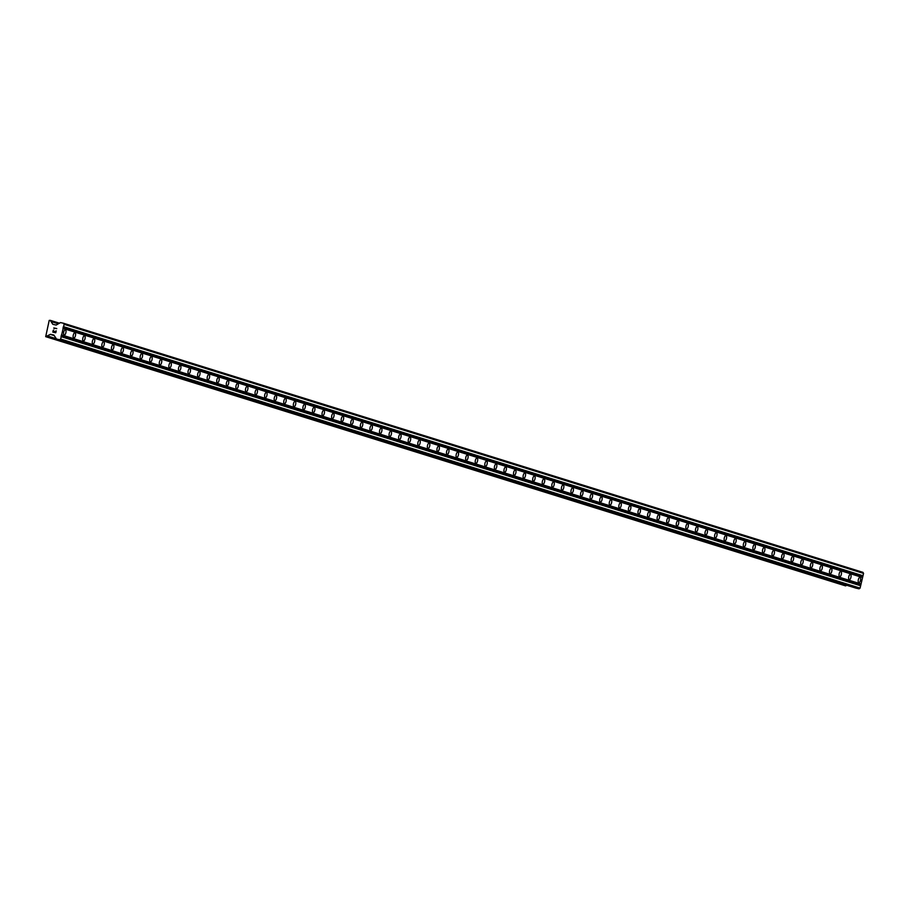 <?xml version="1.0" encoding="UTF-8"?>
<svg xmlns="http://www.w3.org/2000/svg" width="909" height="909" viewBox="0 0 909 909"><rect width="100%" height="100%" fill="white"/><g stroke="black" fill="none" stroke-linecap="round" stroke-linejoin="round"><path stroke-width="1.36" d="M65.414 329.774A2.727 1.125 -77.5 0 1 65.868 332.717A2.727 1.125 -77.5 0 1 64.198 335.091A2.727 1.125 -77.5 0 1 64.164 335.08A2.727 1.125 -77.5 0 1 63.698 332.137A2.727 1.125 -77.5 0 1 65.38 329.774A2.727 1.125 -77.5 0 1 65.414 329.774M74.981 332.762A2.727 1.125 -77.5 0 1 75.447 335.705A2.727 1.125 -77.5 0 1 73.777 338.068A2.727 1.125 -77.5 0 1 73.731 338.057A2.727 1.125 -77.5 0 1 73.277 335.126A2.727 1.125 -77.5 0 1 74.947 332.751A2.727 1.125 -77.5 0 1 74.981 332.762M84.56 335.739A2.727 1.125 -77.5 0 1 85.026 338.682A2.727 1.125 -77.5 0 1 83.344 341.057A2.727 1.125 -77.5 0 1 83.31 341.045A2.727 1.125 -77.5 0 1 82.844 338.103A2.727 1.125 -77.5 0 1 84.526 335.739A2.727 1.125 -77.5 0 1 84.56 335.739M94.138 338.727A2.727 1.125 -77.5 0 1 94.593 341.67A2.727 1.125 -77.5 0 1 92.923 344.034A2.727 1.125 -77.5 0 1 92.877 344.022A2.727 1.125 -77.5 0 1 92.423 341.091A2.727 1.125 -77.5 0 1 94.093 338.716A2.727 1.125 -77.5 0 1 94.138 338.727M103.706 341.716A2.727 1.125 -77.5 0 1 104.171 344.647A2.727 1.125 -77.5 0 1 102.49 347.022A2.727 1.125 -77.5 0 1 102.456 347.011A2.727 1.125 -77.5 0 1 101.99 344.068A2.727 1.125 -77.5 0 1 103.671 341.704A2.727 1.125 -77.5 0 1 103.706 341.716M113.284 344.693A2.727 1.125 -77.5 0 1 113.739 347.636A2.727 1.125 -77.5 0 1 112.068 349.999A2.727 1.125 -77.5 0 1 112.034 349.988A2.727 1.125 -77.5 0 1 111.568 347.056A2.727 1.125 -77.5 0 1 113.239 344.681A2.727 1.125 -77.5 0 1 113.284 344.693M122.851 347.681A2.727 1.125 -77.5 0 1 123.317 350.613A2.727 1.125 -77.5 0 1 121.647 352.987A2.727 1.125 -77.5 0 1 121.601 352.976A2.727 1.125 -77.5 0 1 121.147 350.033A2.727 1.125 -77.5 0 1 122.817 347.67A2.727 1.125 -77.5 0 1 122.851 347.681M132.43 350.658A2.727 1.125 -77.5 0 1 132.896 353.601A2.727 1.125 -77.5 0 1 131.214 355.964A2.727 1.125 -77.5 0 1 131.18 355.953A2.727 1.125 -77.5 0 1 130.714 353.022A2.727 1.125 -77.5 0 1 132.396 350.647A2.727 1.125 -77.5 0 1 132.43 350.658M142.009 353.646A2.727 1.125 -77.5 0 1 142.463 356.578A2.727 1.125 -77.5 0 1 140.793 358.953A2.727 1.125 -77.5 0 1 140.747 358.941A2.727 1.125 -77.5 0 1 140.293 355.998A2.727 1.125 -77.5 0 1 141.963 353.635A2.727 1.125 -77.5 0 1 142.009 353.646M151.576 356.623A2.727 1.125 -77.5 0 1 152.042 359.566A2.727 1.125 -77.5 0 1 150.36 361.93A2.727 1.125 -77.5 0 1 150.326 361.918A2.727 1.125 -77.5 0 1 149.86 358.987A2.727 1.125 -77.5 0 1 151.542 356.612A2.727 1.125 -77.5 0 1 151.576 356.623M161.154 359.612A2.727 1.125 -77.5 0 1 161.609 362.543A2.727 1.125 -77.5 0 1 159.939 364.918A2.727 1.125 -77.5 0 1 159.904 364.907A2.727 1.125 -77.5 0 1 159.439 361.964A2.727 1.125 -77.5 0 1 161.109 359.6A2.727 1.125 -77.5 0 1 161.154 359.612M170.722 362.589A2.727 1.125 -77.5 0 1 171.187 365.532A2.727 1.125 -77.5 0 1 169.506 367.895A2.727 1.125 -77.5 0 1 169.472 367.884A2.727 1.125 -77.5 0 1 169.006 364.952A2.727 1.125 -77.5 0 1 170.687 362.577A2.727 1.125 -77.5 0 1 170.722 362.589M180.3 365.577A2.727 1.125 -77.5 0 1 180.766 368.509A2.727 1.125 -77.5 0 1 179.084 370.883A2.727 1.125 -77.5 0 1 179.05 370.872A2.727 1.125 -77.5 0 1 178.584 367.929A2.727 1.125 -77.5 0 1 180.266 365.566A2.727 1.125 -77.5 0 1 180.3 365.577M189.867 368.554A2.727 1.125 -77.5 0 1 190.333 371.497A2.727 1.125 -77.5 0 1 188.663 373.86A2.727 1.125 -77.5 0 1 188.618 373.849A2.727 1.125 -77.5 0 1 188.163 370.917A2.727 1.125 -77.5 0 1 189.833 368.543A2.727 1.125 -77.5 0 1 189.867 368.554M199.446 371.542A2.727 1.125 -77.5 0 1 199.912 374.474A2.727 1.125 -77.5 0 1 198.23 376.849A2.727 1.125 -77.5 0 1 198.196 376.837A2.727 1.125 -77.5 0 1 197.73 373.894A2.727 1.125 -77.5 0 1 199.412 371.531A2.727 1.125 -77.5 0 1 199.446 371.542M209.025 374.519A2.727 1.125 -77.5 0 1 209.479 377.462A2.727 1.125 -77.5 0 1 207.809 379.826A2.727 1.125 -77.5 0 1 207.763 379.814A2.727 1.125 -77.5 0 1 207.309 376.883A2.727 1.125 -77.5 0 1 208.979 374.508A2.727 1.125 -77.5 0 1 209.025 374.519M218.592 377.508A2.727 1.125 -77.5 0 1 219.058 380.439A2.727 1.125 -77.5 0 1 217.376 382.814A2.727 1.125 -77.5 0 1 217.342 382.803A2.727 1.125 -77.5 0 1 216.876 379.86A2.727 1.125 -77.5 0 1 218.558 377.496A2.727 1.125 -77.5 0 1 218.592 377.508M228.17 380.485A2.727 1.125 -77.5 0 1 228.625 383.428A2.727 1.125 -77.5 0 1 226.955 385.791A2.727 1.125 -77.5 0 1 226.92 385.791A2.727 1.125 -77.5 0 1 226.455 382.848A2.727 1.125 -77.5 0 1 228.125 380.473A2.727 1.125 -77.5 0 1 228.17 380.485M237.738 383.473A2.727 1.125 -77.5 0 1 238.203 386.405A2.727 1.125 -77.5 0 1 236.533 388.779A2.727 1.125 -77.5 0 1 236.488 388.768A2.727 1.125 -77.5 0 1 236.033 385.825A2.727 1.125 -77.5 0 1 237.703 383.462A2.727 1.125 -77.5 0 1 237.738 383.473M247.316 386.45A2.727 1.125 -77.5 0 1 247.782 389.393A2.727 1.125 -77.5 0 1 246.1 391.756A2.727 1.125 -77.5 0 1 246.066 391.756A2.727 1.125 -77.5 0 1 245.6 388.813A2.727 1.125 -77.5 0 1 247.282 386.439A2.727 1.125 -77.5 0 1 247.316 386.45M256.895 389.438A2.727 1.125 -77.5 0 1 257.349 392.37A2.727 1.125 -77.5 0 1 255.679 394.745A2.727 1.125 -77.5 0 1 255.634 394.733A2.727 1.125 -77.5 0 1 255.179 391.802A2.727 1.125 -77.5 0 1 256.849 389.427A2.727 1.125 -77.5 0 1 256.895 389.438M266.462 392.415A2.727 1.125 -77.5 0 1 266.928 395.358A2.727 1.125 -77.5 0 1 265.246 397.722A2.727 1.125 -77.5 0 1 265.212 397.722A2.727 1.125 -77.5 0 1 264.746 394.779A2.727 1.125 -77.5 0 1 266.428 392.415A2.727 1.125 -77.5 0 1 266.462 392.415M276.041 395.404A2.727 1.125 -77.5 0 1 276.495 398.335A2.727 1.125 -77.5 0 1 274.825 400.71A2.727 1.125 -77.5 0 1 274.791 400.699A2.727 1.125 -77.5 0 1 274.325 397.767A2.727 1.125 -77.5 0 1 275.995 395.392A2.727 1.125 -77.5 0 1 276.041 395.404M285.608 398.381A2.727 1.125 -77.5 0 1 286.074 401.323A2.727 1.125 -77.5 0 1 284.392 403.698A2.727 1.125 -77.5 0 1 284.358 403.687A2.727 1.125 -77.5 0 1 283.892 400.744A2.727 1.125 -77.5 0 1 285.574 398.381A2.727 1.125 -77.5 0 1 285.608 398.381M295.186 401.369A2.727 1.125 -77.5 0 1 295.652 404.312A2.727 1.125 -77.5 0 1 293.971 406.675A2.727 1.125 -77.5 0 1 293.937 406.664A2.727 1.125 -77.5 0 1 293.471 403.732A2.727 1.125 -77.5 0 1 295.152 401.358A2.727 1.125 -77.5 0 1 295.186 401.369M304.754 404.357A2.727 1.125 -77.5 0 1 305.219 407.289A2.727 1.125 -77.5 0 1 303.549 409.664A2.727 1.125 -77.5 0 1 303.504 409.652A2.727 1.125 -77.5 0 1 303.049 406.709A2.727 1.125 -77.5 0 1 304.72 404.346A2.727 1.125 -77.5 0 1 304.754 404.357M314.332 407.334A2.727 1.125 -77.5 0 1 314.798 410.277A2.727 1.125 -77.5 0 1 313.116 412.641A2.727 1.125 -77.5 0 1 313.082 412.629A2.727 1.125 -77.5 0 1 312.616 409.698A2.727 1.125 -77.5 0 1 314.298 407.323A2.727 1.125 -77.5 0 1 314.332 407.334M323.911 410.323A2.727 1.125 -77.5 0 1 324.365 413.254A2.727 1.125 -77.5 0 1 322.695 415.629A2.727 1.125 -77.5 0 1 322.65 415.618A2.727 1.125 -77.5 0 1 322.195 412.675A2.727 1.125 -77.5 0 1 323.865 410.311A2.727 1.125 -77.5 0 1 323.911 410.323M333.478 413.3A2.727 1.125 -77.5 0 1 333.944 416.242A2.727 1.125 -77.5 0 1 332.262 418.606A2.727 1.125 -77.5 0 1 332.228 418.594A2.727 1.125 -77.5 0 1 331.762 415.663A2.727 1.125 -77.5 0 1 333.444 413.288A2.727 1.125 -77.5 0 1 333.478 413.3M343.057 416.288A2.727 1.125 -77.5 0 1 343.511 419.219A2.727 1.125 -77.5 0 1 341.841 421.594A2.727 1.125 -77.5 0 1 341.807 421.583A2.727 1.125 -77.5 0 1 341.341 418.64A2.727 1.125 -77.5 0 1 343.011 416.277A2.727 1.125 -77.5 0 1 343.057 416.288M352.624 419.265A2.727 1.125 -77.5 0 1 353.09 422.208A2.727 1.125 -77.5 0 1 351.419 424.571A2.727 1.125 -77.5 0 1 351.374 424.56A2.727 1.125 -77.5 0 1 350.919 421.628A2.727 1.125 -77.5 0 1 352.59 419.254A2.727 1.125 -77.5 0 1 352.624 419.265M362.202 422.253A2.727 1.125 -77.5 0 1 362.668 425.185A2.727 1.125 -77.5 0 1 360.987 427.56A2.727 1.125 -77.5 0 1 360.953 427.548A2.727 1.125 -77.5 0 1 360.487 424.605A2.727 1.125 -77.5 0 1 362.168 422.242A2.727 1.125 -77.5 0 1 362.202 422.253M371.781 425.23A2.727 1.125 -77.5 0 1 372.236 428.173A2.727 1.125 -77.5 0 1 370.565 430.536A2.727 1.125 -77.5 0 1 370.52 430.525A2.727 1.125 -77.5 0 1 370.065 427.594A2.727 1.125 -77.5 0 1 371.736 425.219A2.727 1.125 -77.5 0 1 371.781 425.23M381.348 428.219A2.727 1.125 -77.5 0 1 381.814 431.15A2.727 1.125 -77.5 0 1 380.132 433.525A2.727 1.125 -77.5 0 1 380.098 433.513A2.727 1.125 -77.5 0 1 379.632 430.571A2.727 1.125 -77.5 0 1 381.314 428.207A2.727 1.125 -77.5 0 1 381.348 428.219M390.927 431.196A2.727 1.125 -77.5 0 1 391.381 434.138A2.727 1.125 -77.5 0 1 389.711 436.502A2.727 1.125 -77.5 0 1 389.677 436.49A2.727 1.125 -77.5 0 1 389.211 433.559A2.727 1.125 -77.5 0 1 390.881 431.184A2.727 1.125 -77.5 0 1 390.927 431.196M400.494 434.184A2.727 1.125 -77.5 0 1 400.96 437.115A2.727 1.125 -77.5 0 1 399.278 439.49A2.727 1.125 -77.5 0 1 399.244 439.479A2.727 1.125 -77.5 0 1 398.778 436.536A2.727 1.125 -77.5 0 1 400.46 434.172A2.727 1.125 -77.5 0 1 400.494 434.184M410.073 437.161A2.727 1.125 -77.5 0 1 410.538 440.104A2.727 1.125 -77.5 0 1 408.857 442.467A2.727 1.125 -77.5 0 1 408.823 442.456A2.727 1.125 -77.5 0 1 408.357 439.524A2.727 1.125 -77.5 0 1 410.039 437.149A2.727 1.125 -77.5 0 1 410.073 437.161M419.64 440.149A2.727 1.125 -77.5 0 1 420.106 443.081A2.727 1.125 -77.5 0 1 418.435 445.455A2.727 1.125 -77.5 0 1 418.39 445.444A2.727 1.125 -77.5 0 1 417.935 442.501A2.727 1.125 -77.5 0 1 419.606 440.138A2.727 1.125 -77.5 0 1 419.64 440.149M429.218 443.126A2.727 1.125 -77.5 0 1 429.684 446.069A2.727 1.125 -77.5 0 1 428.003 448.432A2.727 1.125 -77.5 0 1 427.969 448.421A2.727 1.125 -77.5 0 1 427.503 445.49A2.727 1.125 -77.5 0 1 429.184 443.115A2.727 1.125 -77.5 0 1 429.218 443.126M438.797 446.114A2.727 1.125 -77.5 0 1 439.252 449.046A2.727 1.125 -77.5 0 1 437.581 451.421A2.727 1.125 -77.5 0 1 437.536 451.409A2.727 1.125 -77.5 0 1 437.081 448.467A2.727 1.125 -77.5 0 1 438.752 446.103A2.727 1.125 -77.5 0 1 438.797 446.114M448.364 449.091A2.727 1.125 -77.5 0 1 448.83 452.034A2.727 1.125 -77.5 0 1 447.148 454.398A2.727 1.125 -77.5 0 1 447.114 454.398A2.727 1.125 -77.5 0 1 446.649 451.455A2.727 1.125 -77.5 0 1 448.33 449.08A2.727 1.125 -77.5 0 1 448.364 449.091M457.943 452.08A2.727 1.125 -77.5 0 1 458.397 455.011A2.727 1.125 -77.5 0 1 456.727 457.386A2.727 1.125 -77.5 0 1 456.693 457.375A2.727 1.125 -77.5 0 1 456.227 454.443A2.727 1.125 -77.5 0 1 457.897 452.068A2.727 1.125 -77.5 0 1 457.943 452.08M467.51 455.057A2.727 1.125 -77.5 0 1 467.976 458A2.727 1.125 -77.5 0 1 466.306 460.363A2.727 1.125 -77.5 0 1 466.26 460.363A2.727 1.125 -77.5 0 1 465.806 457.42A2.727 1.125 -77.5 0 1 467.476 455.057A2.727 1.125 -77.5 0 1 467.51 455.057M477.089 458.045A2.727 1.125 -77.5 0 1 477.555 460.977A2.727 1.125 -77.5 0 1 475.873 463.351A2.727 1.125 -77.5 0 1 475.839 463.34A2.727 1.125 -77.5 0 1 475.373 460.409A2.727 1.125 -77.5 0 1 477.055 458.034A2.727 1.125 -77.5 0 1 477.089 458.045M486.667 461.022A2.727 1.125 -77.5 0 1 487.122 463.965A2.727 1.125 -77.5 0 1 485.451 466.34A2.727 1.125 -77.5 0 1 485.406 466.328A2.727 1.125 -77.5 0 1 484.952 463.385A2.727 1.125 -77.5 0 1 486.622 461.022A2.727 1.125 -77.5 0 1 486.667 461.022M496.234 464.01A2.727 1.125 -77.5 0 1 496.7 466.953A2.727 1.125 -77.5 0 1 495.019 469.317A2.727 1.125 -77.5 0 1 494.985 469.305A2.727 1.125 -77.5 0 1 494.519 466.374A2.727 1.125 -77.5 0 1 496.2 463.999A2.727 1.125 -77.5 0 1 496.234 464.01M505.813 466.987A2.727 1.125 -77.5 0 1 506.268 469.93A2.727 1.125 -77.5 0 1 504.597 472.305A2.727 1.125 -77.5 0 1 504.563 472.294A2.727 1.125 -77.5 0 1 504.097 469.351A2.727 1.125 -77.5 0 1 505.768 466.987A2.727 1.125 -77.5 0 1 505.813 466.987M515.38 469.976A2.727 1.125 -77.5 0 1 515.846 472.919A2.727 1.125 -77.5 0 1 514.164 475.282A2.727 1.125 -77.5 0 1 514.13 475.271A2.727 1.125 -77.5 0 1 513.676 472.339A2.727 1.125 -77.5 0 1 515.346 469.964A2.727 1.125 -77.5 0 1 515.38 469.976M524.959 472.964A2.727 1.125 -77.5 0 1 525.425 475.896A2.727 1.125 -77.5 0 1 523.743 478.27A2.727 1.125 -77.5 0 1 523.709 478.259A2.727 1.125 -77.5 0 1 523.243 475.316A2.727 1.125 -77.5 0 1 524.925 472.953A2.727 1.125 -77.5 0 1 524.959 472.964M534.537 475.941A2.727 1.125 -77.5 0 1 534.992 478.884A2.727 1.125 -77.5 0 1 533.322 481.247A2.727 1.125 -77.5 0 1 533.276 481.236A2.727 1.125 -77.5 0 1 532.822 478.304A2.727 1.125 -77.5 0 1 534.492 475.93A2.727 1.125 -77.5 0 1 534.537 475.941M544.105 478.929A2.727 1.125 -77.5 0 1 544.571 481.861A2.727 1.125 -77.5 0 1 542.889 484.236A2.727 1.125 -77.5 0 1 542.855 484.224A2.727 1.125 -77.5 0 1 542.389 481.281A2.727 1.125 -77.5 0 1 544.071 478.918A2.727 1.125 -77.5 0 1 544.105 478.929M553.683 481.906A2.727 1.125 -77.5 0 1 554.138 484.849A2.727 1.125 -77.5 0 1 552.467 487.213A2.727 1.125 -77.5 0 1 552.422 487.201A2.727 1.125 -77.5 0 1 551.968 484.27A2.727 1.125 -77.5 0 1 553.638 481.895A2.727 1.125 -77.5 0 1 553.683 481.906M563.25 484.895A2.727 1.125 -77.5 0 1 563.716 487.826A2.727 1.125 -77.5 0 1 562.035 490.201A2.727 1.125 -77.5 0 1 562.001 490.19A2.727 1.125 -77.5 0 1 561.535 487.247A2.727 1.125 -77.5 0 1 563.216 484.883A2.727 1.125 -77.5 0 1 563.25 484.895M572.829 487.872A2.727 1.125 -77.5 0 1 573.284 490.815A2.727 1.125 -77.5 0 1 571.613 493.178A2.727 1.125 -77.5 0 1 571.579 493.167A2.727 1.125 -77.5 0 1 571.113 490.235A2.727 1.125 -77.5 0 1 572.795 487.86A2.727 1.125 -77.5 0 1 572.829 487.872M582.396 490.86A2.727 1.125 -77.5 0 1 582.862 493.792A2.727 1.125 -77.5 0 1 581.192 496.166A2.727 1.125 -77.5 0 1 581.146 496.155A2.727 1.125 -77.5 0 1 580.692 493.212A2.727 1.125 -77.5 0 1 582.362 490.849A2.727 1.125 -77.5 0 1 582.396 490.86M591.975 493.837A2.727 1.125 -77.5 0 1 592.441 496.78A2.727 1.125 -77.5 0 1 590.759 499.143A2.727 1.125 -77.5 0 1 590.725 499.132A2.727 1.125 -77.5 0 1 590.259 496.2A2.727 1.125 -77.5 0 1 591.941 493.826A2.727 1.125 -77.5 0 1 591.975 493.837M601.553 496.825A2.727 1.125 -77.5 0 1 602.008 499.757A2.727 1.125 -77.5 0 1 600.338 502.132A2.727 1.125 -77.5 0 1 600.292 502.12A2.727 1.125 -77.5 0 1 599.838 499.177A2.727 1.125 -77.5 0 1 601.508 496.814A2.727 1.125 -77.5 0 1 601.553 496.825M611.121 499.802A2.727 1.125 -77.5 0 1 611.587 502.745A2.727 1.125 -77.5 0 1 609.905 505.109A2.727 1.125 -77.5 0 1 609.871 505.097A2.727 1.125 -77.5 0 1 609.405 502.166A2.727 1.125 -77.5 0 1 611.087 499.791A2.727 1.125 -77.5 0 1 611.121 499.802M620.699 502.791A2.727 1.125 -77.5 0 1 621.154 505.722A2.727 1.125 -77.5 0 1 619.484 508.097A2.727 1.125 -77.5 0 1 619.449 508.086A2.727 1.125 -77.5 0 1 618.984 505.143A2.727 1.125 -77.5 0 1 620.654 502.779A2.727 1.125 -77.5 0 1 620.699 502.791M630.267 505.768A2.727 1.125 -77.5 0 1 630.732 508.71A2.727 1.125 -77.5 0 1 629.062 511.074A2.727 1.125 -77.5 0 1 629.017 511.063A2.727 1.125 -77.5 0 1 628.562 508.131A2.727 1.125 -77.5 0 1 630.232 505.756A2.727 1.125 -77.5 0 1 630.267 505.768M639.845 508.756A2.727 1.125 -77.5 0 1 640.311 511.687A2.727 1.125 -77.5 0 1 638.629 514.062A2.727 1.125 -77.5 0 1 638.595 514.051A2.727 1.125 -77.5 0 1 638.129 511.108A2.727 1.125 -77.5 0 1 639.811 508.745A2.727 1.125 -77.5 0 1 639.845 508.756M649.424 511.733A2.727 1.125 -77.5 0 1 649.878 514.676A2.727 1.125 -77.5 0 1 648.208 517.039A2.727 1.125 -77.5 0 1 648.162 517.039A2.727 1.125 -77.5 0 1 647.708 514.096A2.727 1.125 -77.5 0 1 649.378 511.722A2.727 1.125 -77.5 0 1 649.424 511.733M658.991 514.721A2.727 1.125 -77.5 0 1 659.457 517.653A2.727 1.125 -77.5 0 1 657.775 520.028A2.727 1.125 -77.5 0 1 657.741 520.016A2.727 1.125 -77.5 0 1 657.275 517.073A2.727 1.125 -77.5 0 1 658.957 514.71A2.727 1.125 -77.5 0 1 658.991 514.721M668.569 517.698A2.727 1.125 -77.5 0 1 669.024 520.641A2.727 1.125 -77.5 0 1 667.354 523.005A2.727 1.125 -77.5 0 1 667.32 523.005A2.727 1.125 -77.5 0 1 666.854 520.062A2.727 1.125 -77.5 0 1 668.524 517.687A2.727 1.125 -77.5 0 1 668.569 517.698M678.137 520.687A2.727 1.125 -77.5 0 1 678.603 523.618A2.727 1.125 -77.5 0 1 676.921 525.993A2.727 1.125 -77.5 0 1 676.887 525.981A2.727 1.125 -77.5 0 1 676.421 523.05A2.727 1.125 -77.5 0 1 678.103 520.675A2.727 1.125 -77.5 0 1 678.137 520.687M687.715 523.664A2.727 1.125 -77.5 0 1 688.181 526.606A2.727 1.125 -77.5 0 1 686.5 528.97A2.727 1.125 -77.5 0 1 686.465 528.97A2.727 1.125 -77.5 0 1 686 526.027A2.727 1.125 -77.5 0 1 687.681 523.664A2.727 1.125 -77.5 0 1 687.715 523.664M697.283 526.652A2.727 1.125 -77.5 0 1 697.748 529.583A2.727 1.125 -77.5 0 1 696.078 531.958A2.727 1.125 -77.5 0 1 696.033 531.947A2.727 1.125 -77.5 0 1 695.578 529.015A2.727 1.125 -77.5 0 1 697.248 526.641A2.727 1.125 -77.5 0 1 697.283 526.652M706.861 529.629A2.727 1.125 -77.5 0 1 707.327 532.572A2.727 1.125 -77.5 0 1 705.645 534.947A2.727 1.125 -77.5 0 1 705.611 534.935A2.727 1.125 -77.5 0 1 705.145 531.992A2.727 1.125 -77.5 0 1 706.827 529.629A2.727 1.125 -77.5 0 1 706.861 529.629M716.44 532.617A2.727 1.125 -77.5 0 1 716.894 535.56A2.727 1.125 -77.5 0 1 715.224 537.923A2.727 1.125 -77.5 0 1 715.178 537.912A2.727 1.125 -77.5 0 1 714.724 534.981A2.727 1.125 -77.5 0 1 716.394 532.606A2.727 1.125 -77.5 0 1 716.44 532.617M726.007 535.606A2.727 1.125 -77.5 0 1 726.473 538.537A2.727 1.125 -77.5 0 1 724.791 540.912A2.727 1.125 -77.5 0 1 724.757 540.9A2.727 1.125 -77.5 0 1 724.291 537.958A2.727 1.125 -77.5 0 1 725.973 535.594A2.727 1.125 -77.5 0 1 726.007 535.606M735.586 538.582A2.727 1.125 -77.5 0 1 736.04 541.525A2.727 1.125 -77.5 0 1 734.37 543.889A2.727 1.125 -77.5 0 1 734.336 543.877A2.727 1.125 -77.5 0 1 733.87 540.946A2.727 1.125 -77.5 0 1 735.54 538.571A2.727 1.125 -77.5 0 1 735.586 538.582M745.153 541.571A2.727 1.125 -77.5 0 1 745.619 544.502A2.727 1.125 -77.5 0 1 743.948 546.877A2.727 1.125 -77.5 0 1 743.903 546.866A2.727 1.125 -77.5 0 1 743.448 543.923A2.727 1.125 -77.5 0 1 745.119 541.559A2.727 1.125 -77.5 0 1 745.153 541.571M754.731 544.548A2.727 1.125 -77.5 0 1 755.197 547.491A2.727 1.125 -77.5 0 1 753.516 549.854A2.727 1.125 -77.5 0 1 753.481 549.843A2.727 1.125 -77.5 0 1 753.016 546.911A2.727 1.125 -77.5 0 1 754.697 544.536A2.727 1.125 -77.5 0 1 754.731 544.548M764.31 547.536A2.727 1.125 -77.5 0 1 764.764 550.468A2.727 1.125 -77.5 0 1 763.094 552.842A2.727 1.125 -77.5 0 1 763.049 552.831A2.727 1.125 -77.5 0 1 762.594 549.888A2.727 1.125 -77.5 0 1 764.264 547.525A2.727 1.125 -77.5 0 1 764.31 547.536M773.877 550.513A2.727 1.125 -77.5 0 1 774.343 553.456A2.727 1.125 -77.5 0 1 772.661 555.819A2.727 1.125 -77.5 0 1 772.627 555.808A2.727 1.125 -77.5 0 1 772.161 552.877A2.727 1.125 -77.5 0 1 773.843 550.502A2.727 1.125 -77.5 0 1 773.877 550.513M783.456 553.501A2.727 1.125 -77.5 0 1 783.91 556.433A2.727 1.125 -77.5 0 1 782.24 558.808A2.727 1.125 -77.5 0 1 782.206 558.796A2.727 1.125 -77.5 0 1 781.74 555.853A2.727 1.125 -77.5 0 1 783.41 553.49A2.727 1.125 -77.5 0 1 783.456 553.501M793.023 556.478A2.727 1.125 -77.5 0 1 793.489 559.421A2.727 1.125 -77.5 0 1 791.807 561.785A2.727 1.125 -77.5 0 1 791.773 561.773A2.727 1.125 -77.5 0 1 791.307 558.842A2.727 1.125 -77.5 0 1 792.989 556.467A2.727 1.125 -77.5 0 1 793.023 556.478M802.602 559.467A2.727 1.125 -77.5 0 1 803.067 562.398A2.727 1.125 -77.5 0 1 801.386 564.773A2.727 1.125 -77.5 0 1 801.352 564.762A2.727 1.125 -77.5 0 1 800.886 561.819A2.727 1.125 -77.5 0 1 802.567 559.455A2.727 1.125 -77.5 0 1 802.602 559.467M812.169 562.444A2.727 1.125 -77.5 0 1 812.635 565.387A2.727 1.125 -77.5 0 1 810.964 567.75A2.727 1.125 -77.5 0 1 810.919 567.739A2.727 1.125 -77.5 0 1 810.464 564.807A2.727 1.125 -77.5 0 1 812.135 562.432A2.727 1.125 -77.5 0 1 812.169 562.444M821.747 565.432A2.727 1.125 -77.5 0 1 822.213 568.364A2.727 1.125 -77.5 0 1 820.532 570.738A2.727 1.125 -77.5 0 1 820.497 570.727A2.727 1.125 -77.5 0 1 820.032 567.784A2.727 1.125 -77.5 0 1 821.713 565.421A2.727 1.125 -77.5 0 1 821.747 565.432M831.326 568.409A2.727 1.125 -77.5 0 1 831.78 571.352A2.727 1.125 -77.5 0 1 830.11 573.715A2.727 1.125 -77.5 0 1 830.065 573.704A2.727 1.125 -77.5 0 1 829.61 570.772A2.727 1.125 -77.5 0 1 831.28 568.398A2.727 1.125 -77.5 0 1 831.326 568.409M840.893 571.397A2.727 1.125 -77.5 0 1 841.359 574.329A2.727 1.125 -77.5 0 1 839.677 576.704A2.727 1.125 -77.5 0 1 839.643 576.692A2.727 1.125 -77.5 0 1 839.177 573.749A2.727 1.125 -77.5 0 1 840.859 571.386A2.727 1.125 -77.5 0 1 840.893 571.397M850.472 574.374A2.727 1.125 -77.5 0 1 850.926 577.317A2.727 1.125 -77.5 0 1 849.256 579.681A2.727 1.125 -77.5 0 1 849.222 579.669A2.727 1.125 -77.5 0 1 848.756 576.738A2.727 1.125 -77.5 0 1 850.426 574.363A2.727 1.125 -77.5 0 1 850.472 574.374M860.039 577.363A2.727 1.125 -77.5 0 1 860.505 580.294A2.727 1.125 -77.5 0 1 858.835 582.669A2.727 1.125 -77.5 0 1 858.789 582.658A2.727 1.125 -77.5 0 1 858.335 579.715A2.727 1.125 -77.5 0 1 860.005 577.351A2.727 1.125 -77.5 0 1 860.039 577.363M63.539 323.263L862.948 572.34L863.55 573.397L860.073 588.112L859.062 588.816L855.96 588.134L56.528 339.057L53.858 335.057L50.506 334.319L45.7 336.66L49.211 320.4L50.279 320.4L52.847 324.308L56.199 325.047L60.437 322.581L63.539 323.263L64.13 324.32L60.653 339.034L59.642 339.739L56.54 339.057L855.948 588.123M846.574 585.203L845.824 585.828L46.416 336.75M845.109 585.726L845.824 585.828M45.7 336.66L845.12 585.737L45.711 336.66M53.063 331.933L54.245 332.194L53.063 331.933L53.461 330.274L53.063 331.933M54.245 332.194L54.46 331.296L54.245 332.194M54.654 331.342L54.438 332.239L54.654 331.342M55.619 332.501L56.017 330.842L55.631 332.501M53.256 330.228L52.824 332.115L53.267 330.24M56.21 330.887L55.767 332.762L52.813 332.103M56.767 328.592L53.813 327.933L56.756 328.592L54.142 328.24L54.176 328.876M860.709 584.226L61.289 335.148M861.05 583.987L61.63 334.921M860.425 585.407L61.005 336.33M860.63 585.76L61.21 336.682M860.073 588.112L60.653 339.034M859.062 588.816L59.642 339.739M863.55 573.397L64.13 324.32M862.993 575.749L63.573 326.683M862.652 575.988L63.232 326.91M862.38 577.17L62.96 328.092M862.573 577.522L63.153 328.444M54.154 335.455L50.506 334.319M54.233 335.591L50.302 334.364M56.324 338.727L47.825 336.08M56.335 338.75L47.802 336.091M845.688 585.862L46.268 336.784M59.551 323.229L50.188 320.32L59.551 323.229M59.505 323.274L50.279 320.4M58.199 323.763L51.245 321.593M53.711 324.49L52.699 324.183M56.358 338.807L47.688 336.103M58.244 323.729L51.154 321.525"/></g></svg>
